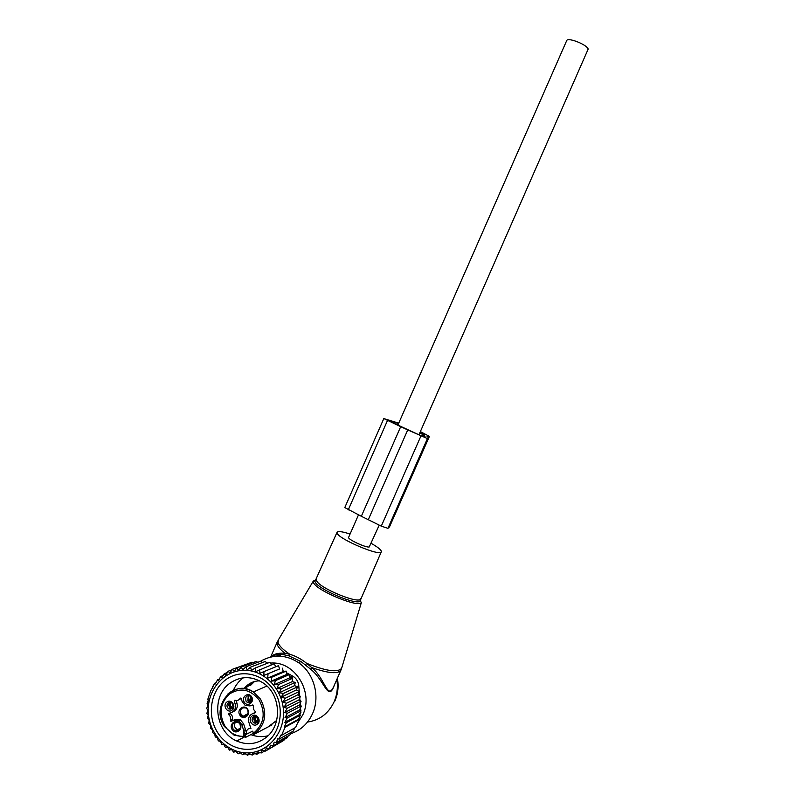 <?xml version="1.0" encoding="UTF-8"?>
<svg xmlns="http://www.w3.org/2000/svg" width="795" height="795" viewBox="0 0 795 795"><rect width="100%" height="100%" fill="white"/><g stroke="black" fill="none" stroke-linecap="round" stroke-linejoin="round"><path stroke-width="1.19" d="M350.068 534.051C342.307 531.527 337.964 530.951 337.03 532.342L337.219 533.365C339.664 539.636 381.113 556.907 381.322 551.77L380.984 550.518C379.692 548.689 376.433 546.314 371.205 543.373M270.38 663.129C294.2 660.536 314.065 691.65 302.855 714.765L297.429 723.37M260.71 661.192L261.535 660.695C273.887 654.086 286.21 654.732 298.493 662.632C313.995 673.037 320.494 696.4 312.505 713.731C307.923 723.659 300.739 730.297 290.97 733.616M271.055 656.938C273.371 654.096 277.962 652.834 284.829 653.172L289.907 654.355C295.601 655.955 301.176 658.936 306.641 663.318L311.69 667.562C328.375 673.405 338.133 674.24 340.966 670.076L341.751 667.85M333.413 687.198L333.403 687.228C327.302 699.928 324.936 677.966 311.69 667.562L310.626 669.171C324.877 680.47 328.106 702.889 334.387 685.002M279.303 654.355L276.471 656.193M271.413 656.869C273.798 654.871 277.882 654.156 283.656 654.712L288.764 655.825L300.997 661.569L310.626 669.171M288.764 655.825L300.997 661.569L298.493 662.632M280.098 654.345L277.127 656.163M305.568 664.829L306.641 663.318C326.149 671.159 337.815 672.808 341.621 668.277L361.467 602.212C360.423 608.9 315.456 590.367 313.429 582.367L313.309 581.085L316.172 579.774M283.656 654.712L288.873 655.795L289.907 654.355C282.931 649.664 278.966 645.689 278.021 642.43L278.528 639.617M271.334 656.879C272.367 655.11 276.551 654.365 283.875 654.653L284.829 653.172C280.357 649.654 277.793 646.653 277.127 644.179L278.061 640.402L313.309 581.085L315.078 581.831C317.642 588.767 353.556 604.518 359.857 601.467L381.272 551.869M348.637 537.311L348.617 537.35C347.256 539.189 365.968 547.924 369.238 546.97L379.235 525.117M566.666 40.674L566.696 40.605C567.719 36.997 587.217 44.699 588.171 49.101L418.955 434.805M299.178 691.511L285.246 698.249L281.231 697.155L296.426 689.921L299.178 691.511L297.936 694.76L282.791 702.164L286.498 703.237L284.004 707.391L287.214 708.256L284.749 712.568L287.412 713.244L285.027 717.617L287.094 718.124L284.878 722.426L286.329 722.764L284.272 727.008L285.127 727.196L281.539 735.345L280.685 735.156L279.144 739.111L277.694 738.784L276.332 742.619L274.255 742.132L273.083 745.849L270.409 745.213L269.445 748.691L266.226 747.876L265.47 751.096L261.744 750.092L261.197 752.994L264.815 750.917M261.197 752.994L257.262 751.742L256.735 754.326L252.989 752.736L252.144 755.081L248.636 753.173L247.493 755.25L244.244 753.044L242.843 754.823L239.881 752.378L238.252 753.819L235.608 751.156L233.79 752.249L231.474 749.417L229.497 750.132L227.539 747.181L225.452 747.499L223.842 744.468L221.686 744.388L220.454 741.328L218.267 740.851L217.403 737.8L215.226 736.915L214.73 733.924L212.603 732.642L212.464 729.76L210.436 728.101L210.645 725.368L208.747 723.331L209.174 720.399L207.565 718.412L208.181 715.182L206.899 713.463L207.733 709.975L206.74 708.574L207.793 704.877L207.068 703.784L208.33 699.988L207.833 699.232L210.665 690.925L213.12 686.642M283.437 710.482C284.868 732.781 267.965 752.736 247.752 752.865C227.559 753.312 209.204 734.252 208.26 712.38C207.018 690.507 223.286 670.851 243.32 670.284C263.334 669.4 282.314 688.162 283.437 710.482M233.79 752.249L235.668 751.225M238.252 753.819L240.279 752.706M242.843 754.823L245.049 753.6M247.493 755.25L249.928 753.879M252.144 755.081L254.867 753.541M256.735 754.326L259.826 752.567M269.445 748.691L283.875 740.393L284.362 739.38M273.083 745.849L287.402 737.631L288.257 735.812M276.332 742.619L290.553 734.5L291.715 731.986M279.144 739.111L293.285 731.102L294.707 727.962M281.539 735.345L295.621 727.455L297.38 723.49L299.089 719.555L285.127 727.196M284.272 727.008L298.572 719.197L300.252 715.261L286.329 722.764M284.878 722.426L299.367 714.655L300.997 710.76L287.094 718.124M285.027 717.617L299.715 709.895L301.295 706.04L287.412 713.244M284.749 712.568L299.616 704.917L301.106 701.21L287.214 708.256M248.02 663.686L232.379 669.291L229.854 673.107L228.185 671.238L225.631 675.273L224.299 673.653L221.775 677.837L220.752 676.505L218.337 680.759L217.582 679.715L215.356 683.909L214.849 683.173L212.513 686.88M252.83 662.722L252.015 662.185L236.771 667.899L234.237 671.407L232.379 669.291M257.61 662.364L256.417 661.37L241.292 667.065L238.45 670.364L236.771 667.899M262.34 662.603L260.899 661.122L245.903 666.806L242.763 669.847L241.292 667.065M266.961 663.437L265.401 661.43L250.534 667.134L247.126 669.887L245.903 666.806M271.433 664.839L269.863 662.305L255.125 668.038L251.478 670.473L250.534 667.134M275.706 666.796L274.235 663.726L255.761 671.596L255.125 668.038M279.602 668.953L263.9 675.422L279.602 668.953L278.439 665.683L259.925 673.256L259.607 669.519M283.239 671.507L286.16 671.109L271.88 677.151L267.647 678.075L283.239 671.507L282.434 668.158M286.597 674.498L289.579 674.498L275.378 680.659L271.105 681.176L286.597 674.498L286.16 671.109M289.638 677.877L292.62 678.284L278.508 684.575L274.235 684.674L289.638 677.877L289.579 674.498M292.312 681.603L295.263 682.428L281.221 688.848L276.998 688.549L292.312 681.603L292.62 678.284M294.587 685.638L297.459 686.85L283.477 693.429L279.333 692.723L294.587 685.638L295.263 682.428M296.426 689.921L297.459 686.85M297.936 694.76L300.401 696.35L286.498 703.237M284.004 707.391L299.029 699.848L300.401 696.35M299.029 699.848L301.106 701.21M215.952 682.746L214.849 683.173M219.281 679.059L217.582 679.715M223.107 675.611L220.752 676.505M227.38 672.5L224.299 673.653M232.051 669.788L228.185 671.238M290.543 677.996L293.603 676.644C296.644 678.841 298.363 681.891 298.771 685.787L299.576 695.814M299.755 698.02L299.944 700.455M300.192 703.495L300.341 705.404M300.54 707.888L300.758 710.601M300.808 711.227L298.413 721.125M271.204 664.461L271.701 664.729M283.09 670.891L284.034 671.397M286.359 672.659L292.62 676.038L289.628 677.36M265.252 738.098C256.328 744.339 246.818 745.312 236.721 740.99C215.008 731.947 210.864 696.579 229.755 683.342C240.348 675.989 251.339 675.77 262.728 682.686C281.191 694.154 282.722 725.974 265.252 738.098M245.784 716.394L245.188 715.132M248.01 685.191L246.271 687.387M247.364 715.202L246.927 714.168M266.087 743.166C281.341 731.917 284.908 706.834 273.689 690.06C262.688 673.107 239.981 668.625 225.253 680.142C210.367 691.402 206.799 715.828 217.651 732.602C228.274 749.536 250.991 754.664 266.087 743.166M293.603 676.644L292.62 676.038M267.935 663.05L266.464 662.801M282.791 702.164L285.246 698.249M281.231 697.155L283.477 693.429M279.333 692.723L281.221 688.848M276.998 688.549L278.508 684.575M274.235 684.674L275.378 680.659M271.105 681.176L271.88 677.151M267.647 678.075L268.044 674.1M263.9 675.422L263.94 671.546M299.616 704.917L301.295 706.04M299.715 709.895L300.997 710.76M299.367 714.655L300.252 715.261M298.572 719.197L299.089 719.555M280.088 742.57L265.47 751.096M420.356 431.615L429.439 436.356L426.965 436.147M429.429 436.366L391.13 523.209M428.525 438.224L389.51 526.876L387.94 528.337L381.282 526.141L368.294 519.701L407.736 429.916L427.442 438.562L428.594 438.085L427.004 436.048M407.736 429.916L400.7 426.657L361.337 516.293L344.791 507.578L383.816 418.577L398.752 423.169M368.294 519.701L361.337 516.293M400.7 426.657L383.816 418.577M419.849 432.778L424.918 434.676M420.247 431.874L425.096 434.279M419.74 433.027L424.222 435.173L425.007 436.485L423.864 436.942L422.006 436.226L388.457 420.724L398.593 423.506M242.654 707.719C240.309 709.408 239.822 711.654 241.203 714.447L243.26 716.186L246.192 716.196M240.796 714.635C239.384 709.379 241.133 707.172 246.053 708.017L247.583 709.488C249.024 714.695 247.305 716.921 242.415 716.166L240.796 714.635M247.633 709.329C244.194 703.615 236.115 709.756 239.911 715.192C243.33 720.926 251.449 714.775 247.633 709.329M255.702 712.38L253.178 713.413M238.987 699.68L241.193 698.527M232.398 712.072L233.293 711.654C236.652 710.034 237.874 707.232 236.98 703.247L236.095 700.504M230.202 712.946L230.421 713.731L228.602 714.566L228.702 713.473L231.484 712.489C234.853 710.869 236.085 708.057 235.181 704.052L234.187 700.952L234.893 700.196C237.089 700.942 238.858 700.316 240.169 698.318L241.173 698.457L242.177 701.568L245.168 705.404L250.028 705.92L252.83 704.927L253.555 705.731C252.939 708.136 253.575 710.094 255.463 711.624L255.463 712.668M250.842 728.399C248.358 728.28 246.838 729.542 246.291 732.175L243.588 723.778L240.358 719.793L235.787 719.405L233.005 720.379L232.299 719.584C232.905 717.189 232.279 715.242 230.421 713.731M254.291 712.877L252.552 713.711C249.163 715.341 247.921 718.163 248.835 722.188L250.942 728.677M252.552 713.711L255.364 712.718M232.299 719.584L230.48 720.439C231.087 718.044 230.461 716.086 228.602 714.566M230.48 720.439L231.196 721.244L235.787 719.405M243.588 723.778L241.809 724.652L238.58 720.658L233.988 720.26M241.809 724.652L245.923 737.213L253.367 733.308M252.552 731.181L243.687 735.604L243.926 736.359C236.055 736.498 229.725 733.069 224.925 726.064C218.565 713.652 220.126 702.939 229.576 693.906C240.627 687.258 250.485 689.305 259.16 700.057C265.868 712.926 264.129 723.867 253.943 732.871L253.824 734.461L272.029 724.871M239.921 723.748C243.727 729.224 235.598 735.375 232.18 729.611C228.384 724.136 236.473 717.994 239.921 723.748M226.833 702.055C231.315 698.328 236.801 706.815 232.051 710.144C227.559 713.86 222.093 705.374 226.833 702.055M257.282 724.245C252.74 727.962 247.195 719.395 251.985 716.066C256.517 712.33 262.092 720.906 257.282 724.245M244.333 702.263C240.776 697.185 248.348 691.412 251.568 696.758C255.135 701.836 247.533 707.61 244.333 702.263M243.926 736.359L245.923 737.213M233.074 729.045C231.633 723.867 233.342 721.621 238.192 722.317L239.881 723.887C241.332 729.005 239.663 731.261 234.843 730.665L233.074 729.045M232.239 708.743L228.871 708.971C226.575 707.023 226.396 704.927 228.334 702.701L231.752 702.502C234.008 704.459 234.167 706.546 232.239 708.743M253.466 716.693L256.924 716.514C259.21 718.491 259.379 720.588 257.431 722.804L254.022 723.013C251.687 721.045 251.498 718.938 253.466 716.693M251.468 697.086C252.591 701.309 251.18 703.058 247.235 702.333L246.062 701.2C244.949 696.937 246.38 695.198 250.355 695.983L251.468 697.086M239.365 729.959L237.049 729.562L235.29 727.952C234.078 725.706 234.267 723.679 235.847 721.87M232.478 708.544L230.689 708.156C228.473 706.348 228.225 704.32 229.944 702.074M257.749 722.516L255.752 722.148C253.545 720.369 253.267 718.352 254.907 716.096M250.962 701.985L247.821 700.405L248.368 695.496M230.103 709.329L229.318 708.772M255.155 723.331L254.43 722.814M248.487 702.78L247.633 702.154M254.46 681.534L250.266 685.678M258.613 721.095L257.789 720.677L256.636 716.355M258.156 722.029C255.583 720.856 254.768 718.879 255.712 716.096M257.819 722.456L256.785 721.92C254.907 720.369 254.37 718.412 255.175 716.076M251.886 700.594L251.051 700.137L250.047 695.804M251.409 701.488C248.875 700.256 248.11 698.258 249.133 695.516M251.051 701.906L250.008 701.329C248.199 699.719 247.732 697.771 248.596 695.476M233.402 707.083L231.653 702.442M232.945 708.007C230.5 706.765 229.765 704.797 230.729 702.124M232.607 708.415L231.782 707.977C229.884 706.407 229.358 704.44 230.222 702.074M337.03 532.342L315.098 581.135L316.44 579.287L316.539 580.519C318.497 587.863 359.976 604.906 360.662 598.695M277.286 641.883L270.638 657.038M336.822 679.457C338.054 687.297 337.14 694.76 334.099 701.836C328.504 713.522 319.65 720.27 307.506 722.049M279.373 656.153L281.41 654.384M300.927 712.678L299.993 713.185M298.771 685.787L296.952 686.642M429.211 436.375L428.575 437.816M427.442 438.562L387.94 528.337M420.913 436.038L381.282 526.141M387.453 420.565L348.24 509.943M424.222 435.173L423.487 436.843M423.208 434.627L422.423 436.415M246.301 733.378L244.999 734.043M240.766 698.05L240.169 698.318M235.459 700.395L234.187 700.952M235.181 704.052L236.98 703.247M233.005 720.379L231.196 721.244M245.466 729.611L243.697 730.506M243.687 735.604L243.886 731.142M253.943 732.871L253.694 732.106M227.927 693.946C235.817 687.446 244.294 686.791 253.367 691.968L260.531 699.163C267.796 713.453 265.56 725.219 253.824 734.461M245.725 737.233L234.098 735.176L224.448 726.541M243.767 716.633L243.439 716.086M244.681 688.728C247.364 685.211 250.733 682.786 254.788 681.454M250.991 701.886L249.173 702.76M360.632 598.764L359.857 601.467L361.467 602.212M261.108 661.331L261.535 660.695M333.403 687.238L340.846 670.324M334.914 700.961C338.034 693.717 338.849 686.135 337.368 678.224M348.617 537.35L358.475 514.902M397.907 425.067L566.696 40.605M236.721 740.99L243.667 737.372M233.352 690.318C235.638 685.151 238.977 680.977 243.389 677.787M267.935 735.802C262.181 737.194 256.497 736.806 250.862 734.63M244.035 688.599C248.199 683.501 253.406 680.927 259.667 680.868M276.69 720.419L267.895 727.047M248.239 713.453L243.26 716.186M232.597 720.35L230.779 721.214M240.358 719.793L238.58 720.658M253.665 734.232L253.039 732.304M224.419 726.491C210.158 706.387 233.72 678.115 253.367 691.968L266.901 686.045M254.191 681.613L244.701 688.728M243.499 716.047L243.856 716.643M234.843 730.665L237.049 729.562M228.871 708.971L230.689 708.156M254.022 723.013L255.752 722.148M247.235 702.333L248.984 701.538M240.488 728.041L237.496 729.75M256.805 722.516L257.332 722.248M248.348 702.701L250.594 701.697M257.789 720.677L258.802 720.151M251.051 700.137L252.095 699.65M232.796 706.755L233.571 706.397"/></g></svg>
